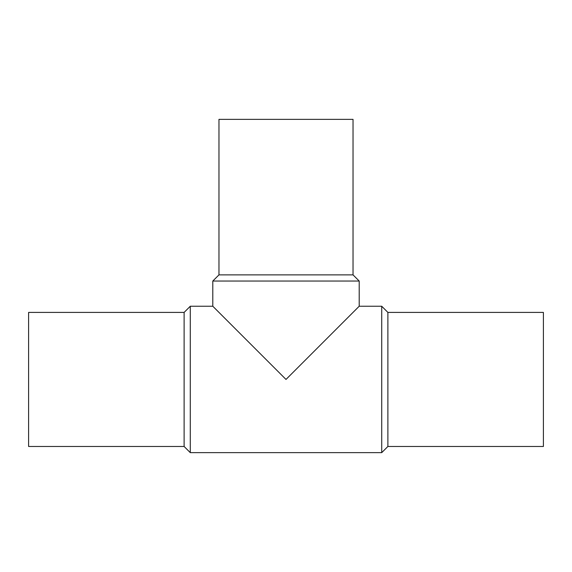 <?xml version="1.0" encoding="UTF-8"?>
<svg xmlns="http://www.w3.org/2000/svg" width="572" height="572" viewBox="0 0 572 572"><rect width="100%" height="100%" fill="white"/><g stroke="black" fill="none" stroke-linecap="round" stroke-linejoin="round"><path stroke-width="0.86" d="M184.112 312.412L28.6 312.412L28.6 446.475L184.112 446.475L190.283 452.638L381.724 452.638L387.887 446.475L543.4 446.475L543.4 312.412L387.887 312.412L381.724 306.242L359.202 306.242L359.202 281.038L353.031 274.875L353.031 119.362L218.969 119.362L218.969 274.875L212.798 281.038L212.798 306.242L190.283 306.242L184.112 312.412L184.112 446.475M212.798 281.038L359.202 281.038M359.195 306.242L286 379.443L212.805 306.242M218.969 274.875L353.031 274.875M387.887 446.475L387.887 312.412M381.724 452.638L381.724 306.242M190.283 452.638L190.283 306.242"/></g></svg>
